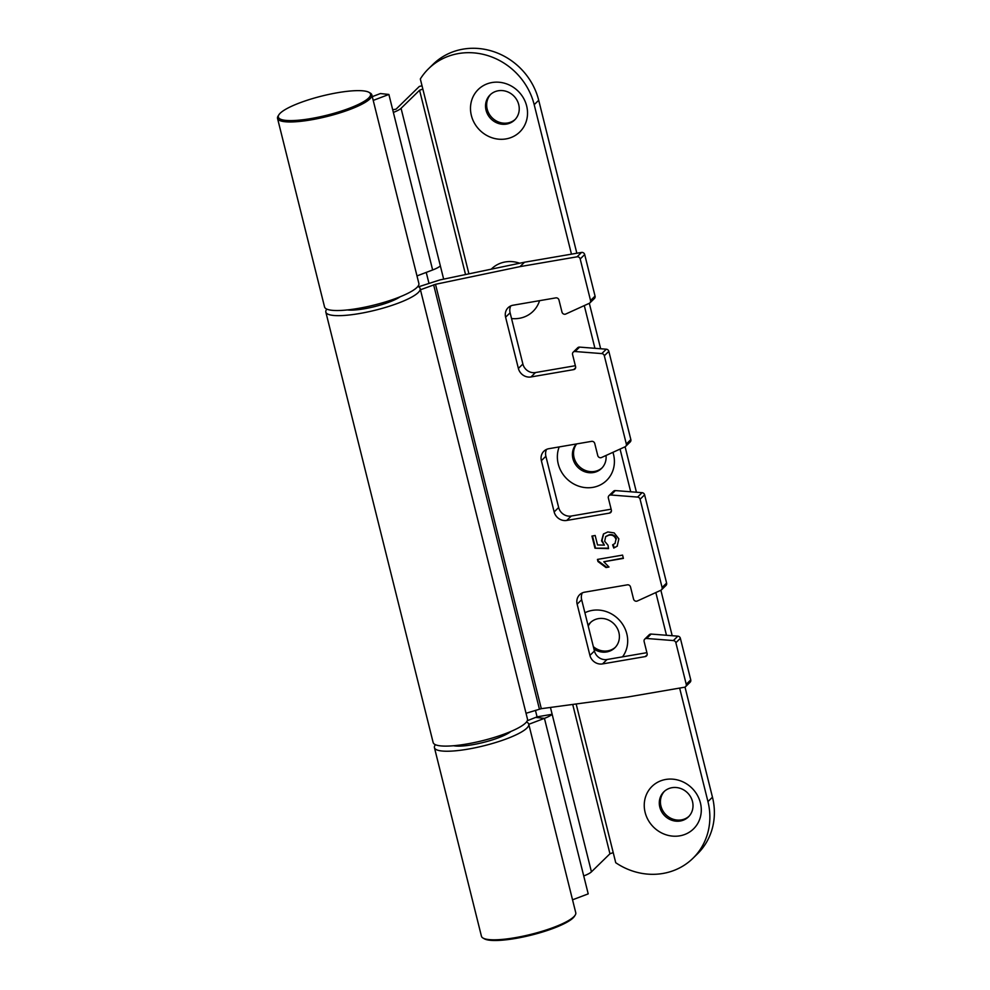 <?xml version="1.0" encoding="UTF-8"?>
<svg xmlns="http://www.w3.org/2000/svg" width="990" height="990" viewBox="0 0 990 990"><rect width="100%" height="100%" fill="white"/><g stroke="black" fill="none" stroke-linecap="round" stroke-linejoin="round"><path stroke-width="1.49" d="M417.879 286.432A48.597 10.135 166 0 1 420.144 288.585A48.597 10.135 166 0 1 359.457 313.545A48.597 10.135 166 0 1 325.834 312.098A48.597 10.135 166 0 1 326.824 309.127M420.144 288.585L527.472 719.037A48.597 10.135 166 0 1 466.773 743.997A48.597 10.135 166 0 1 433.15 742.549L325.834 312.098M400.158 296.777A31.049 6.472 166 0 1 364.345 308.781A31.049 6.472 166 0 1 347.329 309.944M615.359 490.582L610.842 494.988A2.698 2.487 -134.3 0 0 608.974 495.656L613.478 491.25A2.698 2.487 45.7 0 1 615.359 490.582L642.089 492.674A2.698 2.487 45.7 0 1 644.614 494.839L666.604 583.073A2.698 2.487 45.7 0 1 665.985 585.437L661.468 589.842A2.698 2.487 -134.3 0 0 662.1 587.478L666.604 583.073M579.583 347.106L575.066 351.512A2.698 2.487 -134.3 0 0 573.198 352.168L577.702 347.762A2.698 2.487 45.7 0 1 579.583 347.106L606.313 349.198A2.698 2.487 45.7 0 1 608.838 351.351L630.84 439.585A2.698 2.487 45.7 0 1 630.209 441.948L625.692 446.354A2.698 2.487 -134.3 0 0 626.324 443.99L630.84 439.585M651.135 634.07L646.619 638.476A2.698 2.487 -134.3 0 0 644.738 639.132L649.254 634.726A2.698 2.487 45.7 0 1 651.135 634.07L677.865 636.162A2.698 2.487 45.7 0 1 680.377 638.315L675.873 642.72L686.231 684.276A2.698 2.487 -134.3 0 1 684.362 687.27L627.338 697.071L541.307 708.679L526.037 713.283M675.873 642.72A2.698 2.487 -134.3 0 0 673.349 640.567L677.865 636.162M646.619 638.476L673.349 640.567M644.738 639.132A2.698 2.487 -134.3 0 0 644.119 641.495L647.126 653.586A2.698 2.487 45.7 0 1 645.257 656.58L647.163 654.724M661.468 589.842A2.698 2.487 -134.3 0 1 660.813 590.288L637.275 601.017A2.698 2.487 -134.3 0 1 633.538 599.061L630.519 586.971A2.698 2.487 45.7 0 0 627.363 584.843L584.644 592.181A10.803 9.949 -134.3 0 0 579.657 594.705A10.803 9.949 -134.3 0 0 577.145 604.16L589.916 655.405A10.803 9.949 -134.3 0 0 602.526 663.919L645.257 656.58M644.614 494.839L640.097 499.245L662.1 587.478M640.097 499.245A2.698 2.487 -134.3 0 0 637.572 497.079L642.089 492.674M610.842 494.988L637.572 497.079M608.974 495.656A2.698 2.487 -134.3 0 0 608.343 498.019L611.362 510.11A2.698 2.487 45.7 0 1 609.481 513.105L611.387 511.236M625.692 446.354A2.698 2.487 -134.3 0 1 625.037 446.812L601.499 457.529A2.698 2.487 -134.3 0 1 597.762 455.586L594.743 443.483A2.698 2.487 45.7 0 0 591.599 441.354L548.868 448.693A10.803 9.949 -134.3 0 0 543.881 451.217A10.803 9.949 -134.3 0 0 541.369 460.672L554.153 511.917A10.803 9.949 -134.3 0 0 566.75 520.443L609.481 513.105M608.838 351.351L604.321 355.757L626.324 443.99M604.321 355.757A2.698 2.487 -134.3 0 0 601.796 353.591L606.313 349.198M575.066 351.512L601.796 353.591M573.198 352.168A2.698 2.487 -134.3 0 0 572.567 354.531L575.586 366.622A2.698 2.487 45.7 0 1 573.705 369.617L575.611 367.76M580.189 258.959A2.698 2.487 -134.3 0 0 577.034 256.818L581.551 252.425A2.698 2.487 45.7 0 1 584.694 254.554L580.189 258.959L590.547 300.514A2.698 2.487 -134.3 0 1 589.26 303.324L565.736 314.04A2.698 2.487 -134.3 0 1 561.986 312.098L558.966 300.007A2.698 2.487 45.7 0 0 555.823 297.879L513.092 305.217A10.803 9.949 -134.3 0 0 508.105 307.729A10.803 9.949 -134.3 0 0 505.593 317.184L518.376 368.429A10.803 9.949 -134.3 0 0 530.986 376.955L573.705 369.617M577.034 256.818L520.01 266.619L435.501 284.303L541.307 708.679M597.972 561.54L597.44 559.424L622.574 555.105L623.391 558.397L603.813 561.763L608.986 567.035L606.016 567.542L597.972 561.54L597.985 559.338M614.196 532.905L618.861 538.882L617.166 546.195L613.763 548.064L612.624 544.834L615.025 543.448L615.966 539.352C614.716 535.986 612.34 534.6 608.825 535.206L605.657 536.642L604.68 541.283L608.033 545.28L608.528 548.621L594.978 548.2L591.946 536.048L595.176 535.491L597.539 544.958L604.37 545.144L601.549 540.874L603.417 534.043L607.811 531.952L614.196 532.905M584.694 254.554L595.064 296.109A2.698 2.487 45.7 0 1 594.433 298.473L589.916 302.878M680.377 638.315L690.748 679.87A2.698 2.487 45.7 0 1 690.117 682.234L685.612 686.639M418.597 286.791L440.018 279.898L524.527 262.214L520.01 266.619M581.551 252.425L524.527 262.214M510.753 305.935A10.803 9.949 -134.3 0 0 510.11 312.791L522.881 364.035A10.803 9.949 -134.3 0 0 535.491 372.549L575.351 365.706M546.529 449.411A10.803 9.949 -134.3 0 0 545.886 456.266L558.657 507.511A10.803 9.949 -134.3 0 0 571.267 516.038L611.127 509.194M582.293 592.899A10.803 9.949 -134.3 0 0 581.662 599.754L594.433 650.999A10.803 9.949 -134.3 0 0 607.043 659.513L646.903 652.67M420.441 289.773L435.501 284.303M623.304 558.051L603.813 561.763M608.763 566.713L606.016 567.542M606.474 567.109L598.418 561.095M617.389 545.973L613.763 548.064M614.208 547.619L613.157 544.624M615.025 543.448L615.966 539.352M616.411 538.919C615.161 535.54 612.785 534.154 609.271 534.761L608.825 535.206M609.271 534.761L605.88 536.432M608.454 548.163L594.978 548.2M595.436 547.767L592.49 535.961M601.549 540.874L602.007 540.429L604.37 545.144M602.007 540.429L603.64 533.833M435.427 744.703A48.597 10.135 -14 0 0 434.437 747.673L481.449 936.255A48.597 10.135 -14 0 0 483.058 938.074L484.32 938.805A47.52 9.912 -14 0 0 515.629 938.433A47.52 9.912 -14 0 0 574.423 916.332L575.202 915.107A48.597 10.135 -14 0 0 575.759 912.731L528.747 724.16A48.597 10.135 -14 0 0 526.482 722.007M483.058 938.074A48.597 10.135 -14 0 0 515.072 937.703A48.597 10.135 -14 0 0 575.202 915.107M434.437 747.673A48.597 10.135 -14 0 0 468.06 749.121A48.597 10.135 -14 0 0 528.747 724.16M453.568 745.742A32.398 6.757 -14 0 0 472.564 744.727A32.398 6.757 -14 0 0 510.951 731.437M363.652 101.661A47.52 9.912 166 0 1 308.199 119.023A47.52 9.912 166 0 1 278.883 114.791A47.52 9.912 166 0 1 285.219 109.556A47.52 9.912 166 0 1 331.093 93.939A47.52 9.912 166 0 1 368.973 92.33A47.52 9.912 166 0 1 363.652 101.661M368.973 92.33L370.248 93.06A48.597 10.135 166 0 1 371.844 94.879A48.597 10.135 166 0 1 364.803 102.601A48.597 10.135 166 0 1 312.914 119.543A48.597 10.135 166 0 1 277.534 118.392A48.597 10.135 166 0 1 278.103 116.028L278.883 114.791M371.844 94.879L418.869 283.462A48.597 10.135 166 0 1 411.815 291.184A48.597 10.135 166 0 1 359.939 308.113A48.597 10.135 166 0 1 324.559 306.974L277.534 118.392M471.364 115.471A29.7 27.361 -134.3 0 0 506.039 138.909A29.7 27.361 -134.3 0 0 526.655 105.98A29.7 27.361 -134.3 0 0 491.981 82.541A29.7 27.361 -134.3 0 0 471.364 115.471M486.053 110.224A17.548 16.162 -134.3 0 0 498.156 123.366A17.548 16.162 -134.3 0 0 514.652 119.976A17.548 16.162 -134.3 0 0 518.723 104.618A17.548 16.162 -134.3 0 0 506.62 91.476A17.548 16.162 -134.3 0 0 490.124 94.867A17.548 16.162 -134.3 0 0 486.053 110.224M490.706 94.322A17.548 16.162 -134.3 0 0 487.179 109.123A17.548 16.162 -134.3 0 0 515.196 119.419M511.545 318.545A29.7 27.361 -134.3 0 0 539.575 300.663M559.202 446.923A29.7 27.361 -134.3 0 0 558.236 463.926A29.7 27.361 -134.3 0 0 592.911 487.365A29.7 27.361 -134.3 0 0 613.528 454.435A29.7 27.361 -134.3 0 0 612.921 452.331M576.39 443.966A17.548 16.162 -134.3 0 0 572.938 458.692A17.548 16.162 -134.3 0 0 585.041 471.822A17.548 16.162 -134.3 0 0 601.524 468.443A17.548 16.162 -134.3 0 0 606.029 455.462M576.638 443.928A17.548 16.162 -134.3 0 0 574.064 457.59A17.548 16.162 -134.3 0 0 602.081 467.874M622.524 656.853A29.7 27.361 -134.3 0 0 626.818 633.848A29.7 27.361 -134.3 0 0 584.904 612.761M593.951 649.056A17.548 16.162 -134.3 0 0 614.815 647.844A17.548 16.162 -134.3 0 0 618.886 632.486A17.548 16.162 -134.3 0 0 606.783 619.344A17.548 16.162 -134.3 0 0 590.288 622.735A17.548 16.162 -134.3 0 0 588.072 625.482M593.344 646.643A17.548 16.162 -134.3 0 0 615.359 647.287M645.121 812.394A29.7 27.361 -134.3 0 0 679.796 835.832A29.7 27.361 -134.3 0 0 700.413 802.89A29.7 27.361 -134.3 0 0 665.738 779.464A29.7 27.361 -134.3 0 0 645.121 812.394M659.81 807.147A17.548 16.162 -134.3 0 0 671.913 820.289A17.548 16.162 -134.3 0 0 688.409 816.899A17.548 16.162 -134.3 0 0 692.493 801.529A17.548 16.162 -134.3 0 0 680.377 788.399A17.548 16.162 -134.3 0 0 663.894 791.777A17.548 16.162 -134.3 0 0 659.81 807.147M664.463 791.245A17.548 16.162 -134.3 0 0 660.936 806.046A17.548 16.162 -134.3 0 0 688.953 816.329M576.836 253.23L538.708 100.275A64.796 59.697 -134.3 0 0 494.01 51.765A64.796 59.697 -134.3 0 0 433.113 64.263L428.608 68.669A64.796 59.697 -134.3 0 0 420.329 78.977L468.914 273.846M589.322 303.299L600.658 348.752M625.098 446.775L636.434 492.24M660.875 590.263L672.198 635.716M685.006 687.06L712.466 797.198A64.796 59.697 45.7 0 1 697.405 853.924L692.901 858.33A64.796 59.697 45.7 0 1 615.731 862.711L613.218 852.613L609.951 853.776L591.438 871.844A18.897 3.935 166 0 1 583.729 875.94L588.208 893.871L572.542 899.811M590.869 622.203A17.548 16.162 -134.3 0 0 588.246 626.163M372.289 96.636L380.407 93.555L388.884 94.458L393.364 112.402A18.897 3.935 -14 0 0 401.061 108.318L419.574 90.239L422.841 89.075M401.061 108.318L443.656 279.131M550.44 707.442L591.438 871.844M426.245 272.399L428.88 282.979M535.442 710.337L537.063 716.859L552.148 714.273A18.897 3.935 -14 0 1 544.438 718.356L583.729 875.94M392.696 109.754L396.037 109.172L419.302 86.464A18.897 3.935 166 0 1 422.012 85.771M527.262 720.745L537.063 716.859M440.352 265.889A18.897 3.935 166 0 1 432.642 269.973L416.988 275.913M528.784 724.296L544.438 718.356L535.961 717.453M388.884 94.458L373.23 100.398M679.647 688.087L707.949 801.603A64.796 59.697 45.7 0 1 692.901 858.33M538.708 100.275L534.192 104.68L571.465 254.158M584.286 305.588L594.928 348.307M620.062 449.076L630.704 491.782M655.838 592.564L666.48 635.271M534.192 104.68A64.796 59.697 -134.3 0 0 489.493 56.158A64.796 59.697 -134.3 0 0 428.608 68.669M519.676 263.229A29.7 27.361 -134.3 0 0 491.238 269.181M590.547 300.514L595.064 296.109M686.231 684.276L690.748 679.87M433.645 284.835L539.414 709.1M577.145 604.16L581.662 599.754M589.916 655.405L594.433 650.999M602.526 663.919L607.043 659.513M571.267 516.038L566.75 520.443M558.657 507.511L554.153 511.917M545.886 456.266L541.369 460.672M535.491 372.549L530.986 376.955M522.881 364.035L518.376 368.429M510.11 312.791L505.593 317.184M419.574 90.239L465.535 274.552M572.715 704.447L609.951 853.776M393.364 112.402L432.642 269.973M712.466 797.198L707.949 801.603M576.155 703.977L613.218 852.613"/></g></svg>
